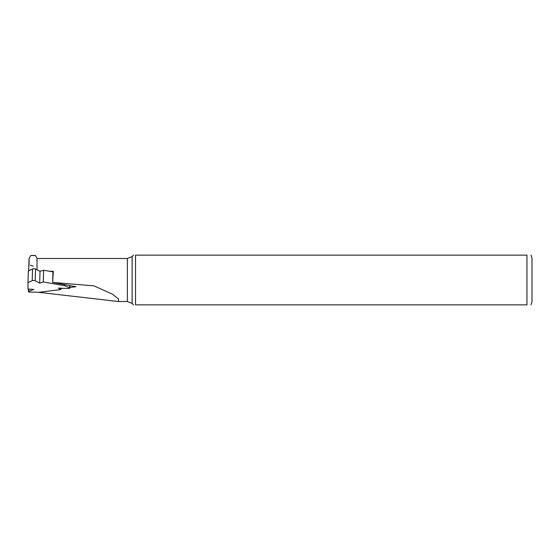 <?xml version="1.0" encoding="UTF-8"?>
<svg xmlns="http://www.w3.org/2000/svg" width="560" height="560" viewBox="0 0 560 560"><rect width="100%" height="100%" fill="white"/><g stroke="black" fill="none" stroke-linecap="round" stroke-linejoin="round"><path stroke-width="0.84" d="M69.664 285.6L69.601 287.826L64.708 285.712L43.302 281.974L39.69 283.101L40.005 271.355L43.617 270.228L43.302 281.974M28.735 289.114L28.672 291.403L33.88 289.422L28 289.072L28 282.667L32.207 280.686A1.694 0.441 1.6 0 1 33.712 280.49A1.694 0.441 1.6 0 1 35.217 280.763L39.69 283.101M28.672 291.403A1.694 0.441 -178.4 0 0 28.406 291.634A1.694 0.441 -178.4 0 0 30.177 292.117L39.277 292.243L60.69 289.583L58.415 288.113L68.103 288.463A1.694 0.441 1.6 0 0 69.867 288.071L69.937 285.649M28 282.667L28.315 270.928L32.522 268.94A1.694 0.441 1.6 0 1 34.027 268.744A1.694 0.441 1.6 0 1 35.532 269.017L40.005 271.355M64.708 285.712L64.736 284.739M52.934 271.859L43.617 270.228M60.725 288.197L60.69 289.583M28.651 270.963C29.064 257.103 29.197 255.017 29.043 264.691M37.037 269.808L37.037 258.496L35.546 255.661L30.807 255.479L29.085 258.524M49.399 271.236L53.347 271.334L52.661 281.974M127.372 301.504L127.372 258.496L132.125 256.529L132.125 303.471L127.372 301.504L118.216 301.504L118.706 299.145L112.371 294.147L93.996 285.866L52.654 282.415L76.013 286.713L69.888 287.476M37.793 292.222L118.216 301.504M60.711 288.61L63.322 288.288M526.96 255.136L135.527 255.136C132.881 255.136 132.881 255.136 135.527 255.136L135.527 304.864L526.96 304.864C532.749 304.864 532.749 304.864 526.96 304.864L526.96 255.136C532.749 255.136 532.749 255.136 526.96 255.136M135.527 304.864C132.881 304.864 132.881 304.864 135.527 304.864M530.992 255.136L532 258.16L532 301.84L530.992 304.864M33.264 266.182L30.282 265.174M53.347 271.334A1.68 0.434 -178.4 0 0 52.941 271.607L52.668 281.806M32.522 268.94L32.207 280.686M35.532 269.017L35.217 280.763M28.406 291.634L28.476 289.1M127.372 258.496L37.037 258.496M132.125 303.471L133.511 304.864M132.125 256.529L133.511 255.136M35.35 255.472L30.807 255.472"/></g></svg>
